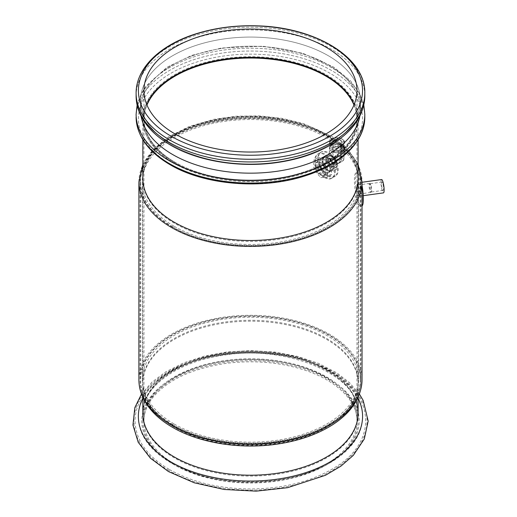 <?xml version="1.0" encoding="UTF-8"?>
<svg xmlns="http://www.w3.org/2000/svg" width="517" height="517" viewBox="0 0 517 517"><rect width="100%" height="100%" fill="white"/><g stroke="black" fill="none" stroke-linecap="round" stroke-linejoin="round"><path stroke-width="0.39" stroke-dasharray="2.58 1.94" d="M318.44 167.967A2.242 1.292 -120 0 0 319.422 170.222A2.242 1.292 -120 0 0 321.147 170.823A2.242 1.292 -120 0 0 321.147 168.232A2.242 1.292 -120 0 0 318.905 166.939A2.242 1.292 -120 0 0 318.44 167.967M324.786 164.303A2.242 1.292 -120 0 0 325.762 166.558A2.242 1.292 -120 0 0 327.494 167.159A2.242 1.292 -120 0 0 327.494 164.568A2.242 1.292 -120 0 0 325.251 163.275A2.242 1.292 -120 0 0 324.786 164.303M333.82 140.185A4.543 2.624 0 0 0 332.489 142.039A4.543 2.624 0 0 0 337.032 144.657A4.543 2.624 0 0 0 341.569 142.039A4.543 2.624 0 0 0 338.771 139.616A4.543 2.624 0 0 0 333.82 140.185M333.82 147.507A4.543 2.624 0 0 0 332.489 149.361A4.543 2.624 0 0 0 337.032 151.979A4.543 2.624 0 0 0 341.569 149.361A4.543 2.624 0 0 0 338.771 146.938A4.543 2.624 0 0 0 333.82 147.507M342.344 146.931A7.509 4.336 0 0 0 344.542 143.868A7.509 4.336 0 0 0 337.032 139.532A7.509 4.336 0 0 0 329.523 143.868A7.509 4.336 0 0 0 334.156 147.875A7.509 4.336 0 0 0 342.344 146.931M341.394 149.316A6.165 3.561 0 0 0 343.198 146.796A6.165 3.561 0 0 0 337.032 143.235A6.165 3.561 0 0 0 330.867 146.796A6.165 3.561 0 0 0 334.673 150.085A6.165 3.561 0 0 0 341.394 149.316M341.394 146.382A6.165 3.561 0 0 0 343.198 143.868A6.165 3.561 0 0 0 337.032 140.307A6.165 3.561 0 0 0 330.867 143.868A6.165 3.561 0 0 0 334.673 147.158A6.165 3.561 0 0 0 341.394 146.382M342.344 151.416A7.509 4.336 0 0 0 344.542 148.353A7.509 4.336 0 0 0 337.032 144.017A7.509 4.336 0 0 0 329.523 148.353A7.509 4.336 0 0 0 334.156 152.36A7.509 4.336 0 0 0 342.344 151.416M342.344 149.865A7.509 4.336 0 0 0 344.542 146.796A7.509 4.336 0 0 0 337.032 142.459A7.509 4.336 0 0 0 329.523 146.796A7.509 4.336 0 0 0 334.156 150.802A7.509 4.336 0 0 0 342.344 149.865M334.021 157.278L332.774 156.599L332.774 153.698A4.259 2.462 180 0 1 338.008 151.3L338.008 156.67A4.259 2.462 0 0 0 334.021 157.323A4.259 2.462 60 0 1 334.021 157.278C332.425 156.412 332.425 156.425 334.021 157.323L340.044 160.8A4.259 2.462 0 0 0 341.291 159.062A4.259 2.462 0 0 0 341.181 158.499A3.625 2.094 -60 0 1 338.616 162.933L335.061 165.375L342.855 160.871A1.512 0.872 120 0 0 343.928 159.016L343.979 146.13L340.638 144.437A7.677 4.433 0 0 0 329.355 148.353A7.677 4.433 0 0 0 337.032 152.786A7.677 4.433 0 0 0 344.71 148.353A7.677 4.433 0 0 0 343.811 146.272L343.928 146.201M338.616 162.933A4.259 2.462 -120 0 0 339.158 162.752A4.259 4.259 0 0 0 341.291 159.062L341.291 153.698A4.259 2.462 180 0 0 341.181 153.129L341.181 158.499M341.291 153.698A4.259 2.462 180 0 1 337.032 156.153A4.259 2.462 180 0 1 332.774 153.698M342.597 152.315A6.055 3.496 180 0 1 337.847 157.162A6.055 3.496 180 0 1 331.035 153.226A6.055 3.496 180 0 1 339.423 150.486L340.638 149.012A7.677 4.433 0 0 0 329.355 152.929A7.677 4.433 0 0 0 337.032 157.362A7.677 4.433 0 0 0 344.71 152.929A7.677 4.433 0 0 0 343.811 150.848L341.181 153.129M333.116 156.418L332.147 155.856L333.116 156.418A6.727 3.884 60 0 1 337.388 164.348A6.727 3.884 60 0 1 335.998 167.43A6.727 3.884 60 0 1 330.809 165.627A6.727 3.884 60 0 1 327.875 158.855A6.727 3.884 60 0 1 329.271 155.779A6.727 3.884 60 0 1 332.147 155.856M343.811 150.848L343.811 146.272M340.638 144.437L340.638 149.012M328.153 160.483A4.543 2.624 60 0 1 329.096 158.402A4.543 2.624 60 0 1 333.633 161.026A4.543 2.624 60 0 1 333.633 166.267A4.543 2.624 60 0 1 330.137 165.052A4.543 2.624 60 0 1 328.153 160.483M328.392 160.341A4.543 2.624 60 0 1 329.329 158.267A4.543 2.624 60 0 1 333.872 160.884A4.543 2.624 60 0 1 333.872 166.131A4.543 2.624 60 0 1 330.376 164.91A4.543 2.624 60 0 1 328.392 160.341M333.724 167.178A7.6 4.388 60 0 1 332.056 170.707A7.6 4.388 60 0 1 324.553 166.267A7.6 4.388 60 0 1 324.456 157.549A7.6 4.388 60 0 1 330.344 159.462A7.6 4.388 60 0 1 333.724 167.178M325.109 171.812A7.186 4.149 60 0 1 323.532 175.153A7.186 4.149 60 0 1 316.43 170.953A7.186 4.149 60 0 1 316.346 162.706A7.186 4.149 60 0 1 321.917 164.516A7.186 4.149 60 0 1 325.109 171.812M340.755 144.372L340.755 157.187A1.512 0.872 -60 0 1 339.688 159.042L331.888 163.54L332.056 163.062A4.259 2.462 60 0 1 331.507 157.33A4.259 2.462 60 0 1 334.79 158.473A4.259 2.462 60 0 1 336.651 162.758A4.259 2.462 60 0 1 335.772 164.71A4.259 2.462 60 0 1 335.223 164.897M331.888 163.54L333.601 164.477A4.259 2.462 60 0 0 333.678 164.522L334.913 165.459L342.739 160.936L339.805 159.242A1.68 0.969 120 0 0 340.994 157.187L340.994 144.372M326.847 159.449A6.727 3.884 60 0 1 328.237 156.373A6.727 3.884 60 0 1 334.964 160.257A6.727 3.884 60 0 1 334.964 168.025A6.727 3.884 60 0 1 329.781 166.222A6.727 3.884 60 0 1 326.847 159.449M332.056 163.062L335.449 161.104A3.625 2.094 120 0 0 338.008 156.67M339.423 150.486L338.008 151.3M333.678 164.522L337.071 162.564L333.601 164.477M336.91 169.24L331.365 169.731L325.813 162.829L325.813 155.43L331.365 154.938L336.91 161.84L336.91 169.24L333.898 170.978L328.353 171.47L322.802 164.568L322.802 157.168L328.353 156.677L333.898 163.579L333.898 170.978M331.365 169.731L328.353 171.47M325.813 162.829L322.802 164.568M325.813 155.43L322.802 157.168M331.365 154.938L328.353 156.677M336.91 161.84L333.898 163.579M327.558 170.707A7.568 4.369 -120 0 0 331.345 171.082A7.568 4.369 -120 0 0 331.345 162.344A7.568 4.369 -120 0 0 323.778 157.976A7.568 4.369 -120 0 0 322.614 164.044A7.568 4.369 -120 0 0 327.558 170.707M328.353 170.255A7.568 4.369 -120 0 0 332.134 170.629A7.568 4.369 -120 0 0 332.134 161.892A7.568 4.369 -120 0 0 324.566 157.517A7.568 4.369 -120 0 0 323.409 163.585A7.568 4.369 -120 0 0 328.353 170.255M328.353 175.515A14.011 8.091 60 0 1 319.196 163.165A14.011 8.091 60 0 1 321.341 151.94A14.011 8.091 60 0 1 335.359 160.031A14.011 8.091 60 0 1 335.359 176.207A14.011 8.091 60 0 1 328.353 175.515M327.558 175.974A14.011 8.091 60 0 1 318.401 163.624A14.011 8.091 60 0 1 320.553 152.392A14.011 8.091 60 0 1 334.564 160.483A14.011 8.091 60 0 1 334.564 176.665A14.011 8.091 60 0 1 327.558 175.974M325.419 171.948A7.568 4.369 60 0 1 320.475 165.278A7.568 4.369 60 0 1 321.632 159.217A7.568 4.369 60 0 1 329.2 163.585A7.568 4.369 60 0 1 329.2 172.323A7.568 4.369 60 0 1 325.419 171.948M324.624 172.407A7.568 4.369 60 0 1 319.68 165.737A7.568 4.369 60 0 1 320.844 159.669A7.568 4.369 60 0 1 328.411 164.038A7.568 4.369 60 0 1 328.411 172.781A7.568 4.369 60 0 1 324.624 172.407A7.568 4.369 -120 0 0 328.411 172.781A7.568 4.369 -120 0 0 328.411 164.038A7.568 4.369 -120 0 0 320.844 159.669A7.568 4.369 -120 0 0 319.68 165.737A7.568 4.369 -120 0 0 324.624 172.407M324.624 177.667A14.011 8.091 -120 0 0 331.63 178.359A14.011 8.091 -120 0 0 331.63 162.176A14.011 8.091 -120 0 0 317.619 154.092A14.011 8.091 -120 0 0 315.473 165.317A14.011 8.091 -120 0 0 324.624 177.667M325.419 177.208A14.011 8.091 -120 0 0 332.425 177.906A14.011 8.091 -120 0 0 332.425 161.724A14.011 8.091 -120 0 0 318.414 153.633A14.011 8.091 -120 0 0 316.262 164.858A14.011 8.091 -120 0 0 325.419 177.208M320.663 174.694A7.568 4.369 60 0 1 315.719 168.025A7.568 4.369 60 0 1 316.876 161.957A7.568 4.369 60 0 1 324.443 166.332A7.568 4.369 60 0 1 324.443 175.069A7.568 4.369 60 0 1 320.663 174.694M324.586 157.052L317.742 157.711L317.781 166.888L324.663 175.399L331.507 174.74L331.475 165.563L324.586 157.052L320.624 159.339L313.78 159.999L313.813 169.175L320.702 177.686L327.545 177.027L327.507 167.851L320.624 159.339M331.475 165.563L327.507 167.851M331.507 174.74L327.545 177.027M324.663 175.399L320.702 177.686M317.781 166.888L313.813 169.175M317.742 157.711L313.78 159.999M370.127 184.226A4.543 0.866 -97.9 0 0 369.59 183.451A4.543 0.866 -97.9 0 0 369.5 183.438A4.543 0.866 -97.9 0 0 369.267 188.052A4.543 0.866 -97.9 0 0 370.747 192.434A4.543 0.866 -97.9 0 0 370.831 192.395A4.543 0.866 -97.9 0 0 371.116 188.989A4.543 0.866 -97.9 0 0 370.127 184.226M370.741 184.42A4.207 0.801 -97.9 0 0 370.25 183.697A4.207 0.801 -97.9 0 0 370.159 183.684A4.207 0.801 -97.9 0 0 369.946 187.962A4.207 0.801 -97.9 0 0 371.316 192.014A4.207 0.801 -97.9 0 0 371.393 191.981A4.207 0.801 -97.9 0 0 371.652 188.828A4.207 0.801 -97.9 0 0 370.741 184.42M362.036 185.37A16.815 3.205 -97.9 0 0 359.438 175.683A16.815 3.205 -97.9 0 0 357.131 172.762A16.815 3.205 -97.9 0 0 356.265 189.855A16.815 3.205 -97.9 0 0 361.751 206.076A16.815 3.205 -97.9 0 0 362.036 205.96M359.438 183.923A6.727 1.28 -97.9 0 0 358.52 182.753A6.727 1.28 -97.9 0 0 358.171 189.59A6.727 1.28 -97.9 0 0 360.362 196.079A6.727 1.28 -97.9 0 0 360.937 191.309A6.727 1.28 -97.9 0 0 359.438 183.923M362.036 193.733A16.815 3.205 -97.9 0 0 358.352 175.838A16.815 3.205 -97.9 0 0 356.045 172.911A16.815 3.205 -97.9 0 0 355.173 190.01A16.815 3.205 -97.9 0 0 360.659 206.225A16.815 3.205 -97.9 0 0 362.036 203.142M358.352 185.862A4.543 0.866 82.1 0 1 359.36 190.844A4.543 0.866 82.1 0 1 358.972 194.062A4.543 0.866 82.1 0 1 357.493 189.687A4.543 0.866 82.1 0 1 357.725 185.073A4.543 0.866 82.1 0 1 358.352 185.862M382.548 182.779A4.207 0.801 -97.9 0 0 381.973 182.049A4.207 0.801 -97.9 0 0 381.759 186.32A4.207 0.801 -97.9 0 0 383.129 190.379A4.207 0.801 -97.9 0 0 383.485 187.393A4.207 0.801 -97.9 0 0 382.548 182.779M381.63 179.548A6.727 1.28 -97.9 0 0 381.281 186.391A6.727 1.28 -97.9 0 0 383.472 192.873M175.16 162.312A106.502 61.491 180 0 1 143.965 118.832A106.502 61.491 180 0 1 146.822 104.686A106.502 61.491 180 0 0 143.965 118.832A106.502 61.491 180 0 0 175.16 162.312A106.502 61.491 180 0 0 291.226 175.638A106.502 61.491 180 0 0 356.969 118.832A106.502 61.491 180 0 1 291.226 175.638A106.502 61.491 180 0 1 175.16 162.312M354.113 104.686A106.502 61.491 180 0 1 356.969 118.832A106.502 61.491 180 0 0 354.113 104.686M172.756 145.387A109.901 63.449 180 0 1 140.566 100.356A109.901 63.449 180 0 1 250.467 37.069A109.901 63.449 180 0 1 360.368 100.356A109.901 63.449 180 0 1 292.654 159.113A109.901 63.449 180 0 1 172.756 145.387A109.901 63.449 180 0 1 140.566 100.356A109.901 63.449 180 0 1 250.467 37.069A109.901 63.449 180 0 1 360.368 100.356A109.901 63.449 180 0 1 292.654 159.113A109.901 63.449 180 0 1 172.756 145.387M141.083 116.105A109.947 63.475 180 0 1 140.521 109.526A109.947 63.475 180 0 1 250.467 46.213A109.947 63.475 180 0 1 360.407 109.526A109.947 63.475 180 0 1 359.845 116.105A109.947 63.475 180 0 0 360.407 109.526A109.947 63.475 180 0 0 250.467 46.213A109.947 63.475 180 0 0 140.521 109.526A109.947 63.475 180 0 0 141.083 116.105M136.113 117.049A114.347 66.021 180 0 1 250.467 51.034A114.347 66.021 180 0 1 364.815 117.049A114.347 66.021 180 0 0 250.467 51.034A114.347 66.021 180 0 0 136.113 117.049M142.841 178.352A107.626 62.137 180 0 1 250.467 116.215A107.626 62.137 180 0 1 358.094 178.352M174.365 162.771A107.626 62.137 180 0 1 142.841 118.832A107.626 62.137 180 0 1 142.841 118.826A107.626 62.137 180 0 1 250.467 56.696A107.626 62.137 180 0 1 358.087 118.826A107.626 62.137 180 0 1 358.087 118.832A107.626 62.137 180 0 1 291.653 176.239A107.626 62.137 180 0 1 174.365 162.771M287.342 61.148A107.626 62.137 180 0 1 358.087 119.524A107.626 62.137 180 0 1 291.653 176.924A107.626 62.137 180 0 1 174.365 163.456A107.626 62.137 180 0 1 142.841 119.524A107.626 62.137 180 0 1 213.592 61.148M353.971 105.035A106.502 61.491 180 0 1 356.969 119.524A106.502 61.491 180 0 1 291.226 176.329A106.502 61.491 180 0 1 175.16 162.997A106.502 61.491 180 0 1 143.965 119.524A106.502 61.491 180 0 1 146.964 105.035M142.815 413.044A107.646 62.15 180 0 1 143.125 408.365A107.646 62.15 180 0 1 250.467 350.901A107.646 62.15 180 0 1 357.809 408.365A107.646 62.15 180 0 1 358.113 413.044M174.352 427.281A107.646 62.15 180 0 1 142.821 383.33A107.646 62.15 180 0 1 250.467 321.186A107.646 62.15 180 0 1 358.113 383.33A107.646 62.15 180 0 1 291.666 440.749A107.646 62.15 180 0 1 174.352 427.281M174.365 457.9A107.626 62.137 180 0 1 142.841 413.968A107.626 62.137 180 0 1 143.183 409.037A107.626 62.137 180 0 1 250.467 351.831A107.626 62.137 180 0 1 357.751 409.037A107.626 62.137 180 0 1 358.087 413.968A107.626 62.137 180 0 1 291.653 471.368A107.626 62.137 180 0 1 174.365 457.9M174.358 223.208A107.626 62.137 180 0 1 142.841 179.27A107.626 62.137 180 0 1 250.467 117.133A107.626 62.137 180 0 1 358.094 179.27A107.626 62.137 180 0 1 291.659 236.683A107.626 62.137 180 0 1 174.358 223.208M174.352 426.363A107.646 62.15 180 0 1 142.821 382.412A107.646 62.15 180 0 1 250.467 320.269A107.646 62.15 180 0 1 358.113 382.412A107.646 62.15 180 0 1 291.666 439.838A107.646 62.15 180 0 1 174.352 426.363M173.951 226.168A108.208 62.473 180 0 1 142.259 181.99A108.208 62.473 180 0 1 250.467 119.517A108.208 62.473 180 0 1 358.675 181.99A108.208 62.473 180 0 1 291.879 239.707A108.208 62.473 180 0 1 173.951 226.168M173.951 423.882A108.208 62.473 180 0 1 142.259 379.711A108.208 62.473 180 0 1 250.467 317.238A108.208 62.473 180 0 1 358.675 379.711A108.208 62.473 180 0 1 291.879 437.427A108.208 62.473 180 0 1 173.951 423.882M172.762 226.853A109.888 63.442 180 0 1 140.572 181.99A109.888 63.442 180 0 1 250.467 118.548A109.888 63.442 180 0 1 360.355 181.99A109.888 63.442 180 0 1 292.519 240.605A109.888 63.442 180 0 1 172.762 226.853M172.762 424.573A109.888 63.442 180 0 1 140.572 379.711A109.888 63.442 180 0 1 250.467 316.262A109.888 63.442 180 0 1 360.355 379.711A109.888 63.442 180 0 1 292.519 438.326A109.888 63.442 180 0 1 172.762 424.573M331.959 139.105A7.173 4.142 0 0 0 335.178 146.04A7.173 4.142 0 0 0 343.96 140.967A7.173 4.142 0 0 0 331.959 139.105M342.344 145.38A7.509 4.336 180 0 1 334.156 146.317A7.509 4.336 180 0 1 329.523 142.311A7.509 4.336 180 0 1 331.72 139.247A7.509 4.336 180 0 1 339.908 138.304A7.509 4.336 180 0 1 344.542 142.311A7.509 4.336 180 0 1 342.344 145.38M335.449 161.104A4.259 2.462 60 0 1 334.021 157.323M335.772 164.71L339.165 162.752A4.259 2.462 -120 0 0 340.044 160.8M331.979 163.766L339.688 159.042M343.928 146.065L343.928 158.881L340.755 157.187M343.928 159.016L343.928 158.881A1.68 0.969 -60 0 1 342.739 160.936L342.855 160.871M136.113 93.247A114.347 66.021 180 0 1 250.467 27.227A114.347 66.021 180 0 1 364.815 93.247A114.347 66.021 180 0 0 250.467 27.227A114.347 66.021 180 0 0 136.113 93.247M136.113 95.936A114.347 66.021 180 0 1 250.467 29.915A114.347 66.021 180 0 1 364.815 95.936A114.347 66.021 180 0 0 250.467 29.915A114.347 66.021 180 0 0 136.113 95.936M136.113 114.244A114.347 66.021 180 0 1 250.467 48.223A114.347 66.021 180 0 1 364.815 114.244A114.347 66.021 180 0 0 250.467 48.223A114.347 66.021 180 0 0 136.113 114.244M171.23 164.58A112.06 64.696 180 0 1 221.463 56.34A112.06 64.696 180 0 1 358.708 135.577A112.06 64.696 180 0 1 171.23 164.58A112.06 64.696 180 0 1 221.463 56.34A112.06 64.696 180 0 1 358.708 135.577A112.06 64.696 180 0 1 171.23 164.58M138.892 379.711A111.575 64.418 180 0 1 250.467 315.292A111.575 64.418 180 0 1 362.036 379.711M138.892 181.99A111.575 64.418 180 0 1 250.467 117.572A111.575 64.418 180 0 1 362.036 181.99M175.16 464.382A106.502 61.491 180 0 1 143.965 420.903A106.502 61.491 180 0 1 250.467 359.412A106.502 61.491 180 0 1 356.969 420.903A106.502 61.491 180 0 1 291.226 477.708A106.502 61.491 180 0 1 175.16 464.382M142.821 398.245A112.105 64.722 180 0 1 250.467 351.599A112.105 64.722 180 0 1 358.113 398.245M171.192 463.006A112.105 64.722 180 0 1 221.45 354.72A112.105 64.722 180 0 1 358.753 433.989A112.105 64.722 180 0 1 171.192 463.006M174.365 464.835A107.626 62.137 180 0 1 142.841 420.903A107.626 62.137 180 0 1 250.467 358.766A107.626 62.137 180 0 1 358.087 420.903A107.626 62.137 180 0 1 291.653 478.309A107.626 62.137 180 0 1 174.365 464.835M172.368 227.079A110.451 63.765 180 0 1 140.017 181.99A110.451 63.765 180 0 1 250.467 118.225A110.451 63.765 180 0 1 360.918 181.99A110.451 63.765 180 0 1 292.732 240.903A110.451 63.765 180 0 1 172.368 227.079M172.368 424.8A110.451 63.765 180 0 1 140.017 379.711A110.451 63.765 180 0 1 250.467 315.939A110.451 63.765 180 0 1 360.918 379.711A110.451 63.765 180 0 1 292.732 438.623A110.451 63.765 180 0 1 172.368 424.8M344.542 143.868L344.542 142.311L342.215 139.06C338.809 137.425 335.333 137.438 331.791 139.092L329.523 142.311L329.523 143.868M325.251 163.275L318.905 166.939M327.494 167.159L321.147 170.823M341.569 149.361L341.569 142.039M332.489 149.361L332.489 142.039M330.867 143.868L330.867 146.796M343.198 143.868L343.198 146.796M329.523 146.796L329.523 148.353M344.542 146.796L344.542 148.353M344.71 152.929L344.71 148.353M329.355 152.929L329.355 148.353M323.532 175.153L332.056 170.707M316.346 162.706L324.456 157.549M329.271 155.779L328.237 156.373M335.998 167.43L334.964 168.025M332.774 156.599L331.507 157.33M334.99 165.472L342.823 160.949L343.979 158.945L343.979 146.13M331.345 171.082L332.134 170.629M323.778 157.976L324.566 157.517M334.564 176.665L335.359 176.207M320.553 152.392L321.341 151.94M321.632 159.217L316.876 161.957M329.2 172.323L324.443 175.069M318.414 153.633L317.619 154.092M332.425 177.906L331.63 178.359M370.25 183.697L369.59 183.451M371.393 191.981L370.831 192.395M357.131 172.762L356.045 172.911M361.751 206.076L360.659 206.225M369.5 183.438L357.725 185.073M370.747 192.434L358.972 194.062M381.973 182.049L370.159 183.684M383.129 190.379L371.316 192.014M362.036 182.268L358.52 182.753M363.277 195.678L360.362 196.079M143.965 90.546L143.965 118.832L143.965 90.546M356.969 90.546L356.969 118.832L356.969 90.546M140.566 100.356L140.521 109.526L140.566 100.356M360.368 100.356L360.407 109.526L360.368 100.356M137.121 105.093L141.193 93.868L146.014 86.145L167.081 67.184L191.988 55.306L221.412 48.016L262.92 46.2L302.788 53.283L333.911 67.223L350.629 80.962L359.638 93.68L363.813 105.093L359.638 93.68L350.629 80.962L333.911 67.223L302.788 53.283L262.92 46.2L221.412 48.016L191.988 55.306L167.081 67.184L146.014 86.145L141.193 93.868L137.121 105.093M142.841 164.361L152.638 149.904L168.671 136.714L189.493 126.348L213.902 119.298L236.34 116.209L259.379 115.892L282.043 118.361L303.356 123.518L332.276 136.721L348.445 150.059L358.094 164.361M142.841 118.826L142.841 139.693M358.087 118.826L358.094 139.693M142.841 118.832L142.841 119.524M358.087 118.832L358.087 119.524M143.965 119.524L143.965 420.903C143.933 412.792 147.041 404.824 153.278 397.004C167.754 379.924 191.607 368.77 224.824 363.548C252.496 359.903 278.747 361.978 303.576 369.778C337.071 380.363 357.557 401.535 356.969 420.903L356.969 119.524M141.496 394.07L151.869 382.225L165.653 371.91L183.703 362.831L204.409 356.103L226.963 351.967L250.467 350.571L274.424 352.025L297.378 356.323L318.375 363.302L336.554 372.712L349.57 382.696L359.438 394.07M143.125 408.365C145.264 386.386 173.647 364.078 213.243 356.187C244.735 350.015 275.07 351.482 304.255 360.582C336.638 372.137 354.488 388.067 357.809 408.365M142.821 383.33L142.821 397.289M358.113 383.33L358.113 397.289M168.949 470.554C155.106 462.547 145.174 452.924 139.17 441.68C135.745 435.14 133.987 428.386 133.877 421.413C133.871 409.451 138.433 398.361 147.571 388.144C164.29 370.385 189.067 358.927 221.922 353.777C250.687 349.718 278.249 351.638 304.61 359.528C332.974 368.472 352.161 382.27 362.171 400.914C365.441 407.441 367.07 414.162 367.057 421.077C366.889 432.509 362.527 443.14 353.964 452.97C339.042 469.397 316.856 480.603 287.407 486.581C246.919 494.775 199.316 488.423 168.949 470.554M142.841 413.968L142.841 420.903C142.828 411.991 146.395 403.338 153.543 394.936C168.542 378.295 192.253 367.464 224.669 362.436C252.509 358.772 278.922 360.86 303.918 368.711C337.685 379.388 358.636 400.804 358.087 420.903L358.087 413.968M143.183 409.037C145.497 385.676 177.809 362.204 220.901 355.69C284.091 343.824 355.864 373.92 357.751 409.037M140.017 181.99L140.017 379.711C140.029 386.147 141.574 392.409 144.637 398.497C150.214 409.315 159.688 418.596 173.059 426.338C199.814 442.029 240.722 448.498 277.28 442.966C298.729 439.754 316.986 433.362 332.05 423.791C350.797 411.538 360.42 396.843 360.918 379.711L360.918 181.99C363.089 137.509 281.927 105.184 214.426 120.332C196.835 123.925 181.706 129.748 169.033 137.806C150.195 150.072 140.521 164.8 140.017 181.99M142.841 179.27L142.821 382.412M358.094 179.27L358.113 382.412M169.511 469.578C192.234 482.303 219.279 488.772 250.661 488.985C284.221 488.643 312.565 481.308 335.682 466.987C376.286 442.345 374.851 398.329 336.14 375.116C292.712 345.369 206.949 345.834 164.619 375.226C145.6 387.821 135.725 402.853 135.002 420.327C135.409 439.857 146.912 456.278 169.511 469.578M172.878 463.755C214.116 489.386 295.11 488.171 334.253 459.859C350.772 448.187 359.089 435.198 359.212 420.903C359.076 406.304 350.442 393.101 333.303 381.3C310.013 366.43 280.815 359.192 245.711 359.599C213.618 360.75 187.18 368.266 166.396 382.134C150.059 393.767 141.839 406.692 141.723 420.903C141.949 437.104 152.334 451.386 172.878 463.755M142.259 181.99L142.259 379.711M358.675 181.99L358.675 379.711M140.572 181.99L140.572 379.711M360.355 181.99L360.355 379.711"/><path stroke-width="0.78" d="M362.036 205.96A16.815 3.205 -97.9 0 0 362.036 185.37M362.036 203.142A16.815 3.205 -97.9 0 0 362.036 193.733M363.277 195.678L383.472 192.873A6.727 1.28 -97.9 0 0 384.047 188.104A6.727 1.28 -97.9 0 0 382.548 180.724A6.727 1.28 -97.9 0 0 381.63 179.548L362.036 182.268M175.16 134.026A106.502 61.491 180 0 1 143.965 90.546A106.502 61.491 180 0 1 250.467 29.055A106.502 61.491 180 0 1 356.969 90.546A106.502 61.491 180 0 1 291.226 147.358A106.502 61.491 180 0 1 175.16 134.026A106.502 61.491 180 0 1 143.965 90.546A106.502 61.491 180 0 1 250.467 29.055A106.502 61.491 180 0 1 356.969 90.546A106.502 61.491 180 0 1 291.226 147.358A106.502 61.491 180 0 1 175.16 134.026M146.822 104.686A106.502 61.491 180 0 1 250.467 57.342A106.502 61.491 180 0 1 354.113 104.686A106.502 61.491 180 0 0 250.467 57.342A106.502 61.491 180 0 0 146.822 104.686M171.23 136.294A112.06 64.696 180 0 1 221.463 28.054A112.06 64.696 180 0 1 358.708 107.29A112.06 64.696 180 0 1 171.23 136.294A112.06 64.696 180 0 1 221.463 28.054A112.06 64.696 180 0 1 358.708 107.29A112.06 64.696 180 0 1 171.23 136.294M172.723 154.577A109.947 63.475 180 0 1 141.083 116.105A109.947 63.475 180 0 0 172.723 154.577A109.947 63.475 180 0 0 287.349 169.486A109.947 63.475 180 0 0 359.845 116.105A109.947 63.475 180 0 1 287.349 169.486A109.947 63.475 180 0 1 172.723 154.577M169.608 163.734A114.347 66.021 180 0 1 136.184 119.369A114.347 66.021 180 0 1 136.113 117.049A114.347 66.021 180 0 0 136.184 119.369A114.347 66.021 180 0 0 169.608 163.734A114.347 66.021 180 0 0 292.363 178.481A114.347 66.021 180 0 0 364.743 119.369A114.347 66.021 180 0 1 292.363 178.481A114.347 66.021 180 0 1 169.608 163.734M364.815 117.049A114.347 66.021 180 0 1 364.743 119.369C363.574 142.905 340.225 164.697 305.961 175.58C263.063 189.959 204.764 185.332 170.08 164.69C149.07 152.334 137.774 137.231 136.184 119.369C137.774 137.231 149.07 152.334 170.08 164.69C204.764 185.332 263.063 189.959 305.961 175.58C340.225 164.697 363.574 142.905 364.743 119.369A114.347 66.021 180 0 0 364.815 117.049L364.815 114.244A114.347 66.021 180 0 1 294.225 175.237A114.347 66.021 180 0 1 169.608 160.923A114.347 66.021 180 0 1 136.113 114.244L137.121 105.093L136.113 114.244A114.347 66.021 180 0 0 169.608 160.923A114.347 66.021 180 0 0 294.225 175.237A114.347 66.021 180 0 0 364.815 114.244L364.815 117.049M358.094 139.693L358.094 178.352A107.626 62.137 180 0 1 291.659 235.765A107.626 62.137 180 0 1 174.358 222.297A107.626 62.137 180 0 1 142.841 178.352L142.841 139.693M213.592 61.148A107.626 62.137 180 0 1 287.342 61.148M146.964 105.035A106.502 61.491 180 0 1 250.467 58.033A106.502 61.491 180 0 1 353.971 105.035M358.113 397.289L358.113 413.044A107.646 62.15 180 0 1 291.666 470.47A107.646 62.15 180 0 1 174.345 456.996A107.646 62.15 180 0 1 142.815 413.044L142.821 397.289M169.608 139.926A114.347 66.021 180 0 1 136.113 93.247C135.855 68.011 160.432 44.701 196.589 33.631C215.97 27.647 236.599 25.068 258.468 25.895C315.965 27.588 365.752 57.678 364.815 93.247A114.347 66.021 180 0 1 294.225 154.24A114.347 66.021 180 0 1 169.608 139.926A114.347 66.021 180 0 1 136.113 93.247L136.113 95.936A114.347 66.021 180 0 0 169.608 142.621A114.347 66.021 180 0 1 136.113 95.936C136.139 102.967 137.839 109.778 141.219 116.357C147.171 127.68 157.032 137.309 170.804 145.258C157.032 137.309 147.171 127.68 141.219 116.357C137.839 109.778 136.139 102.967 136.113 95.936L136.113 93.247C135.855 68.011 160.432 44.701 196.589 33.631C215.97 27.647 236.599 25.068 258.468 25.895C315.965 27.588 365.752 57.678 364.815 93.247A114.347 66.021 180 0 1 294.225 154.24A114.347 66.021 180 0 1 169.608 139.926M364.815 95.936A114.347 66.021 180 0 1 294.225 156.929A114.347 66.021 180 0 1 169.608 142.621A114.347 66.021 180 0 0 294.225 156.929A114.347 66.021 180 0 0 364.815 95.936C364.168 114.58 353.79 130.303 333.698 143.106C318.446 152.605 300.164 158.997 278.857 162.28C241.071 168.174 198.677 161.601 170.804 145.258C198.677 161.601 241.071 168.174 278.857 162.28C300.164 158.997 318.446 152.605 333.698 143.106C353.79 130.303 364.168 114.58 364.815 95.936L364.815 93.247L364.815 95.936M358.094 164.361L362.036 181.99L362.036 379.711A111.575 64.418 180 0 1 293.165 439.224A111.575 64.418 180 0 1 171.573 425.258A111.575 64.418 180 0 1 138.892 379.711L138.892 181.99L142.841 164.361M362.036 181.99A111.575 64.418 180 0 1 293.165 241.504A111.575 64.418 180 0 1 171.573 227.538A111.575 64.418 180 0 1 138.892 181.99M358.113 398.245A112.105 64.722 180 0 1 307.55 472.027A112.105 64.722 180 0 1 171.192 462.088A112.105 64.722 180 0 1 142.821 398.245M363.813 105.093L364.815 114.244L363.813 105.093M359.438 394.07L363.173 400.41L368.182 421.084L364.304 438.978L353.324 455.361L340.923 466.147L325.477 475.278L287.626 487.68L256.122 491.15L224.204 489.483L194.23 482.794L168.393 471.523L150.331 458.127L138.175 442.203L132.953 425.071L134.84 407.583L141.496 394.07M362.036 379.711C361.473 397.418 351.586 412.488 332.366 424.916C317.212 434.467 298.929 440.846 277.519 444.058C240.702 449.641 199.523 443.153 172.497 427.307C159.003 419.5 149.394 410.097 143.681 399.085C140.508 392.823 138.911 386.361 138.892 379.711"/></g></svg>
